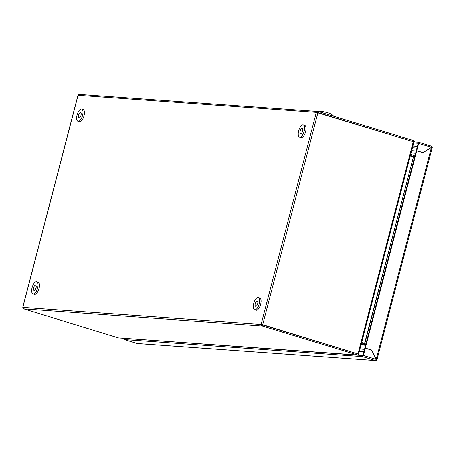 <?xml version="1.0" encoding="UTF-8"?>
<svg xmlns="http://www.w3.org/2000/svg" width="455" height="455" viewBox="0 0 455 455"><rect width="100%" height="100%" fill="white"/><g stroke="black" fill="none" stroke-linecap="round" stroke-linejoin="round"><path stroke-width="0.68" d="M257.166 301.011A2.781 1.177 -73.1 0 0 255.306 303.474A2.781 1.177 -73.1 0 0 255.653 306.351A2.781 1.177 -73.1 0 0 255.767 306.369A2.781 1.177 -73.1 0 0 257.627 303.906A2.781 1.177 -73.1 0 0 257.274 301.028A2.781 1.177 -73.1 0 0 257.166 301.011M259.515 297.962A6.393 2.702 106.9 0 1 259.777 298.014A6.393 2.702 106.9 0 1 260.584 304.623A6.393 2.702 106.9 0 1 256.307 310.293A6.393 2.702 106.9 0 1 256.051 310.247L254.601 309.81A6.393 2.702 106.9 0 1 253.793 303.195A6.393 2.702 106.9 0 1 258.07 297.524A6.393 2.702 106.9 0 1 258.326 297.57A6.393 2.702 106.9 0 1 259.14 304.185A6.393 2.702 106.9 0 1 254.857 309.855A6.393 2.702 106.9 0 1 254.601 309.81M333.896 116.315A17.529 17.529 0 0 0 330.188 113.653A4.379 0.381 -165.4 0 0 328.055 112.874A4.379 0.381 -165.4 0 0 322.373 111.583A4.379 0.381 -165.4 0 0 322.214 111.577A17.529 17.529 0 0 0 319.08 111.805M34.153 290.506A2.781 1.177 -73.1 0 0 36.013 288.038A2.781 1.177 -73.1 0 0 35.661 285.166A2.781 1.177 -73.1 0 0 35.553 285.143A2.781 1.177 -73.1 0 0 33.693 287.611A2.781 1.177 -73.1 0 0 34.04 290.483A2.781 1.177 -73.1 0 0 34.153 290.506M37.907 282.1A6.393 2.702 106.9 0 1 38.163 282.145A6.393 2.702 106.9 0 1 38.971 288.754A6.393 2.702 106.9 0 1 34.694 294.43A6.393 2.702 106.9 0 1 34.438 294.379L32.987 293.941A6.393 2.702 106.9 0 1 32.18 287.332A6.393 2.702 106.9 0 1 36.457 281.656A6.393 2.702 106.9 0 1 36.713 281.708A6.393 2.702 106.9 0 1 37.526 288.316A6.393 2.702 106.9 0 1 33.243 293.987A6.393 2.702 106.9 0 1 32.987 293.941M79.119 117.873A2.781 1.177 -73.1 0 0 80.979 115.405A2.781 1.177 -73.1 0 0 80.626 112.533A2.781 1.177 -73.1 0 0 80.518 112.51A2.781 1.177 -73.1 0 0 78.658 114.978A2.781 1.177 -73.1 0 0 79.011 117.851A2.781 1.177 -73.1 0 0 79.119 117.873M82.873 109.467A6.393 2.702 106.9 0 1 83.128 109.513A6.393 2.702 106.9 0 1 83.936 116.127A6.393 2.702 106.9 0 1 79.659 121.798A6.393 2.702 106.9 0 1 79.403 121.752L77.959 121.309A6.393 2.702 106.9 0 1 77.145 114.7A6.393 2.702 106.9 0 1 81.422 109.029A6.393 2.702 106.9 0 1 81.684 109.075A6.393 2.702 106.9 0 1 82.491 115.684A6.393 2.702 106.9 0 1 78.215 121.36A6.393 2.702 106.9 0 1 77.959 121.309M302.131 128.378A2.781 1.177 -73.1 0 0 300.272 130.847A2.781 1.177 -73.1 0 0 300.624 133.719A2.781 1.177 -73.1 0 0 300.732 133.742A2.781 1.177 -73.1 0 0 302.592 131.273A2.781 1.177 -73.1 0 0 302.239 128.401A2.781 1.177 -73.1 0 0 302.131 128.378M304.486 125.335A6.393 2.702 106.9 0 1 304.742 125.381A6.393 2.702 106.9 0 1 305.55 131.99A6.393 2.702 106.9 0 1 301.273 137.666A6.393 2.702 106.9 0 1 301.017 137.615L299.572 137.177A6.393 2.702 106.9 0 1 298.759 130.568A6.393 2.702 106.9 0 1 303.036 124.892A6.393 2.702 106.9 0 1 303.297 124.943A6.393 2.702 106.9 0 1 304.105 131.552A6.393 2.702 106.9 0 1 299.828 137.222A6.393 2.702 106.9 0 1 299.572 137.177M361.662 342.575L364.864 343.445L361.691 342.473M410.291 155.9L413.447 156.861L414.681 156.759M410.393 155.502L413.345 156.401A1.223 1.103 94.1 0 0 413.555 156.44L413.663 155.331L410.672 154.427M361.566 342.956L364.518 343.855A1.223 1.103 94.1 0 1 364.717 343.94L364.256 344.935L361.111 344.708L364.256 344.935M22.852 307.324L22.83 307.398A1.223 1.103 94.1 0 0 23.586 308.899L262.569 326.053L262.848 324.978L357.977 353.939L262.728 324.654L317.891 112.885L316.344 112.368A1.223 1.103 -85.9 0 1 317.715 111.509L318.426 111.606L318.147 112.675L413.345 141.71L414.312 141.374A1.223 1.103 -85.9 0 0 413.555 140.561L318.426 111.606M317.891 112.885L413.276 141.636L357.977 353.939L358.733 354.741A1.223 1.103 -85.9 0 1 357.698 355.008L262.569 326.053M318.966 112.925L318.443 113.056M118.818 337.906A1.223 1.103 94.1 0 1 118.374 337.877L23.285 308.752M23.586 308.899L23.245 308.917M262.04 326.013L262.108 324.586L261.102 324.455A1.223 1.103 -85.9 0 0 261.852 325.956M22.875 307.233L78.078 95.305L316.344 112.368M317.294 112.721L318.147 112.675M262.319 324.944L262.848 324.978M79.443 94.452A1.223 1.103 94.1 0 0 78.078 95.305M317.903 111.566L317.618 112.641M262.108 324.586L263.735 324.961M316.305 112.527L261.142 324.296L262.728 324.654M358.324 354.098L358.017 354.69M413.589 141.323L413.567 142.011M361.287 344.031L364.239 344.93M358.21 354.087L358.625 354.189L413.931 141.92M413.931 141.886L413.424 141.681M358.13 353.984L358.625 354.189M365.445 345.783L364.273 344.947L364.717 343.94M364.893 344.065L365.735 344.662M413.623 155.326L413.555 156.44L414.789 156.332M415.091 155.189L413.64 155.331M364.563 343.457L413.47 156.861M365.871 344.139L364.864 343.445M365.843 344.253L364.785 343.525M376.177 359.598L376.967 359.757L432.25 147.511M137.666 343.519A1.223 1.103 -85.9 0 1 137.222 343.491L375.494 360.548L362.572 356.618A1.223 0.518 -73.1 0 0 363.403 355.474L365.302 348.183L371.57 350.088L376.234 359.376L375.494 360.548A1.223 1.103 94.1 0 0 376.831 359.797L371.599 349.986L364.853 348.041L416.245 150.747L422.991 152.692L431.573 147.318L432.136 147.5M376.228 359.399L431.442 147.312M371.599 349.986L365.331 348.075L416.723 150.781M365.331 348.075L364.853 348.041M432.136 147.465A1.223 1.103 94.1 0 0 431.448 146.135M413.851 141.841L418.429 142.17A1.223 0.518 -73.1 0 1 418.481 142.176A1.223 0.518 -73.1 0 1 418.651 143.388L416.752 150.679L416.274 150.645L423.019 152.584L431.476 147.289L418.651 143.388M413.669 142.921L418.162 143.245M362.572 356.618L124.3 339.555L137.12 343.457M365.302 348.183L364.825 348.149L362.851 355.543L124.568 338.344M418.526 142.199L431.397 146.106L418.481 142.176M431.351 146.1L431.476 147.289M416.274 150.645L418.156 143.24M416.752 150.679L423.019 152.584M124.09 338.31L124.084 338.338A1.223 0.518 -73.1 0 0 124.255 339.549A1.223 0.518 -73.1 0 0 124.3 339.555M364.83 343.428L413.424 156.856M118.374 337.877L357.698 355.008M22.83 307.398L261.102 324.455M413.345 156.401L411.485 156.264M359.99 348.996L364.523 349.321M359.393 351.294L363.92 351.618M411.064 152.925L415.591 153.255M411.661 150.633L416.188 150.958M412.867 146.004L417.394 146.328M417.428 146.197L412.901 145.873M376.234 359.376L363.403 355.474M125.028 338.514L124.562 338.372M259.777 298.014L258.326 297.57M38.163 282.145L36.713 281.708M83.128 109.513L81.684 109.075M304.742 125.381L303.297 124.943M317.493 111.469L79.227 94.412M77.913 95.482L22.75 307.25M118.596 337.917L357.92 355.048M413.567 156.44L411.593 156.298M412.418 147.738L416.945 148.063M137.444 343.531L375.716 360.587M137.171 343.479L124.255 339.549"/></g></svg>
